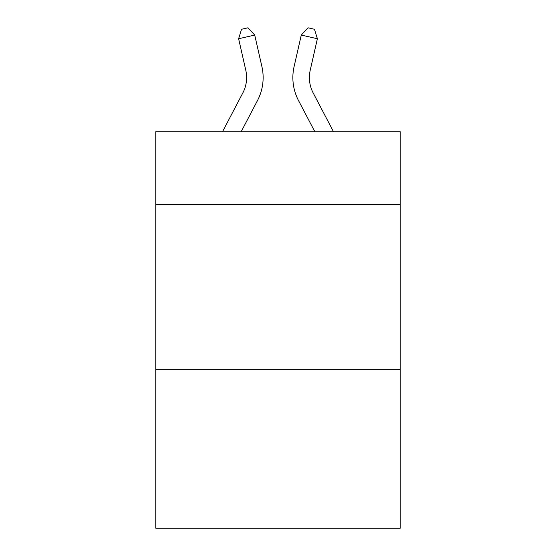 <?xml version="1.0" encoding="UTF-8"?>
<svg xmlns="http://www.w3.org/2000/svg" width="556" height="556" viewBox="0 0 556 556"><rect width="100%" height="100%" fill="white"/><g stroke="black" fill="none" stroke-linecap="round" stroke-linejoin="round"><path stroke-width="0.83" d="M400.237 204.441L400.237 131.758L155.763 131.758L155.763 204.441L400.237 204.441L400.237 528.2L155.763 528.2L155.763 204.441M400.237 369.622L155.763 369.622M222.49 131.758L242.84 92.908A33.04 33.04 -58.2 0 0 245.787 70.237L238.614 38.746L241.533 29.266L247.976 27.8L254.717 35.077L261.897 66.567A49.553 49.553 120.5 0 1 257.477 100.573L241.137 131.758L257.477 100.573M333.51 131.758L313.16 92.908A33.04 33.04 58.2 0 1 310.213 70.237L317.386 38.746L301.282 35.077L294.103 66.567A49.553 49.553 -120.5 0 0 298.523 100.573L314.863 131.758L298.523 100.573M242.84 92.908A33.04 33.04 -59.5 0 0 245.787 70.237A33.04 33.04 -59.5 0 1 242.84 92.908A33.04 33.04 -59.5 0 0 245.787 70.237A33.04 33.04 -59.5 0 1 242.84 92.908A33.04 33.04 -59.5 0 0 245.787 70.237A33.04 33.04 -59.5 0 1 242.84 92.908A33.04 33.04 -59.5 0 0 245.787 70.237A33.04 33.04 -59.5 0 1 242.84 92.908A33.04 33.04 -59.5 0 0 245.787 70.237A33.04 33.04 -59.5 0 1 242.84 92.908A33.04 33.04 -59.5 0 0 245.787 70.237A33.04 33.04 -59.5 0 1 242.84 92.908A33.04 33.04 -59.5 0 0 245.787 70.237A33.04 33.04 -59.5 0 1 242.84 92.908A33.04 33.04 -59.5 0 0 245.787 70.237A33.04 33.04 -59.5 0 1 242.84 92.908A33.04 33.04 -59.5 0 0 245.787 70.237A33.04 33.04 -59.5 0 1 242.84 92.908A33.04 33.04 -59.5 0 0 245.787 70.237A33.04 33.04 -59.5 0 1 242.84 92.908A33.04 33.04 -59.5 0 0 245.787 70.237A33.04 33.04 -59.5 0 1 242.84 92.908A33.04 33.04 -59.5 0 0 245.787 70.237A33.04 33.04 -59.5 0 1 242.84 92.908A33.04 33.04 -59.5 0 0 245.787 70.237A33.04 33.04 -59.5 0 1 242.84 92.908A33.04 33.04 -59.5 0 0 245.787 70.237A33.04 33.04 -59.5 0 1 242.84 92.908A33.04 33.04 -59.5 0 0 245.787 70.237A33.04 33.04 -59.5 0 1 242.84 92.908A33.04 33.04 -59.5 0 0 245.787 70.237A33.04 33.04 -59.5 0 1 242.84 92.908A33.04 33.04 -59.5 0 0 245.787 70.237A33.04 33.04 -59.5 0 1 242.84 92.908A33.04 33.04 -59.5 0 0 245.787 70.237A33.04 33.04 -59.5 0 1 242.84 92.908A33.04 33.04 -59.5 0 0 245.787 70.237A33.04 33.04 -59.5 0 1 242.84 92.908A33.04 33.04 -59.5 0 0 245.787 70.237A33.04 33.04 -59.5 0 1 242.84 92.908A33.04 33.04 -59.5 0 0 245.787 70.237A33.04 33.04 -59.5 0 1 242.84 92.908A33.04 33.04 -59.5 0 0 245.787 70.237A33.04 33.04 -59.5 0 1 242.84 92.908A33.04 33.04 -59.5 0 0 245.787 70.237A33.04 33.04 -59.5 0 1 242.84 92.908A33.04 33.04 -59.5 0 0 245.787 70.237A33.04 33.04 -59.5 0 1 242.84 92.908A33.04 33.04 -59.5 0 0 245.787 70.237A33.04 33.04 -59.5 0 1 242.84 92.908A33.04 33.04 -59.5 0 0 245.787 70.237A33.04 33.04 -59.5 0 1 242.84 92.908A33.04 33.04 -59.5 0 0 245.787 70.237A33.04 33.04 -59.5 0 1 242.84 92.908A33.04 33.04 -59.5 0 0 245.787 70.237A33.04 33.04 -59.5 0 1 242.84 92.908A33.04 33.04 -59.5 0 0 245.787 70.237M238.614 38.746L254.717 35.077L261.897 66.567M313.16 92.908A33.04 33.04 59.5 0 1 310.213 70.237A33.04 33.04 59.5 0 0 313.16 92.908A33.04 33.04 59.5 0 1 310.213 70.237A33.04 33.04 59.5 0 0 313.16 92.908A33.04 33.04 59.5 0 1 310.213 70.237A33.04 33.04 59.5 0 0 313.16 92.908A33.04 33.04 59.5 0 1 310.213 70.237A33.04 33.04 59.5 0 0 313.16 92.908A33.04 33.04 59.5 0 1 310.213 70.237A33.04 33.04 59.5 0 0 313.16 92.908A33.04 33.04 59.5 0 1 310.213 70.237A33.04 33.04 59.5 0 0 313.16 92.908A33.04 33.04 59.5 0 1 310.213 70.237A33.04 33.04 59.5 0 0 313.16 92.908A33.04 33.04 59.5 0 1 310.213 70.237A33.04 33.04 59.5 0 0 313.16 92.908A33.04 33.04 59.5 0 1 310.213 70.237A33.04 33.04 59.5 0 0 313.16 92.908A33.04 33.04 59.5 0 1 310.213 70.237A33.04 33.04 59.5 0 0 313.16 92.908A33.04 33.04 59.5 0 1 310.213 70.237A33.04 33.04 59.5 0 0 313.16 92.908A33.04 33.04 59.5 0 1 310.213 70.237A33.04 33.04 59.5 0 0 313.16 92.908A33.04 33.04 59.5 0 1 310.213 70.237A33.04 33.04 59.5 0 0 313.16 92.908A33.04 33.04 59.5 0 1 310.213 70.237A33.04 33.04 59.5 0 0 313.16 92.908A33.04 33.04 59.5 0 1 310.213 70.237A33.04 33.04 59.5 0 0 313.16 92.908A33.04 33.04 59.5 0 1 310.213 70.237A33.04 33.04 59.5 0 0 313.16 92.908A33.04 33.04 59.5 0 1 310.213 70.237A33.04 33.04 59.5 0 0 313.16 92.908A33.04 33.04 59.5 0 1 310.213 70.237A33.04 33.04 59.5 0 0 313.16 92.908A33.04 33.04 59.5 0 1 310.213 70.237A33.04 33.04 59.5 0 0 313.16 92.908A33.04 33.04 59.5 0 1 310.213 70.237A33.04 33.04 59.5 0 0 313.16 92.908A33.04 33.04 59.5 0 1 310.213 70.237A33.04 33.04 59.5 0 0 313.16 92.908A33.04 33.04 59.5 0 1 310.213 70.237A33.04 33.04 59.5 0 0 313.16 92.908A33.04 33.04 59.5 0 1 310.213 70.237A33.04 33.04 59.5 0 0 313.16 92.908A33.04 33.04 59.5 0 1 310.213 70.237A33.04 33.04 59.5 0 0 313.16 92.908A33.04 33.04 59.5 0 1 310.213 70.237A33.04 33.04 59.5 0 0 313.16 92.908A33.04 33.04 59.5 0 1 310.213 70.237A33.04 33.04 59.5 0 0 313.16 92.908A33.04 33.04 59.5 0 1 310.213 70.237A33.04 33.04 59.5 0 0 313.16 92.908A33.04 33.04 59.5 0 1 310.213 70.237A33.04 33.04 59.5 0 0 313.16 92.908A33.04 33.04 59.5 0 1 310.213 70.237M317.386 38.746L314.467 29.266L308.024 27.8L301.282 35.077L294.103 66.567"/></g></svg>
